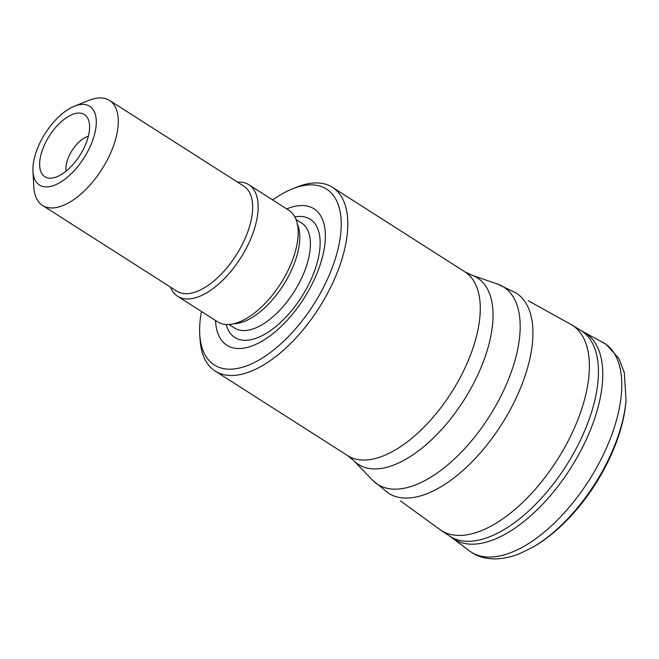 <?xml version="1.0" encoding="UTF-8"?>
<svg xmlns="http://www.w3.org/2000/svg" width="659" height="659" viewBox="0 0 659 659"><rect width="100%" height="100%" fill="white"/><g stroke="black" fill="none" stroke-linecap="round" stroke-linejoin="round"><path stroke-width="0.99" d="M528.263 300.751L570.735 324.327A121.758 59.771 122.5 0 1 571.831 324.961A121.758 59.771 122.5 0 1 574.409 427.955A121.758 59.771 122.5 0 1 480.913 530.841A121.758 59.771 122.5 0 1 440.822 530.215A121.758 59.771 122.5 0 1 439.784 529.49L400.515 500.889M74.525 106.14A46.715 22.933 -57.5 0 0 74.475 106.165A46.715 22.933 -57.5 0 0 32.95 171.225A46.715 22.933 -57.5 0 0 62.448 180.961A46.715 22.933 -57.5 0 0 95.72 128.884A46.715 22.933 -57.5 0 0 74.525 106.14M56.781 176.801A36.838 18.09 122.5 0 1 50.817 178.177A36.838 18.09 122.5 0 1 49.359 135.911A36.838 18.09 122.5 0 1 88.306 119.444A36.838 18.09 122.5 0 1 82.342 151.175A36.838 18.09 122.5 0 1 56.781 176.801M292.481 188.845L296.896 187.09A108.999 53.511 122.5 0 1 297.02 187.041A108.999 53.511 122.5 0 1 332.507 187.337A108.999 53.511 122.5 0 1 334.22 279.713A108.999 53.511 122.5 0 1 250.717 371.379A108.999 53.511 122.5 0 1 215.221 371.091A108.999 53.511 122.5 0 1 200.007 338.891L199.735 334.146A104.328 51.213 -57.5 0 0 265.618 355.901A104.328 51.213 -57.5 0 0 339.929 239.579A104.328 51.213 -57.5 0 0 292.596 188.803A104.328 51.213 -57.5 0 0 292.481 188.845A104.328 51.213 -57.5 0 0 272.669 199.941M201.456 311.501A104.328 51.213 -57.5 0 0 199.735 334.146M286.747 208.928A80.958 39.738 122.5 0 1 322.77 255.774A80.958 39.738 122.5 0 1 253.237 345.481A80.958 39.738 122.5 0 1 215.534 320.488M237.52 182.123A66.18 32.489 122.5 0 1 248.863 184.742L288.889 210.295A66.18 32.489 122.5 0 1 289.927 266.376A66.18 32.489 122.5 0 1 239.225 322.037A66.18 32.489 122.5 0 1 217.676 321.856L177.658 296.311A66.18 32.489 122.5 0 1 170.492 287.126M248.863 184.742A66.18 32.489 122.5 0 1 249.901 240.832A66.18 32.489 122.5 0 1 199.199 296.492A66.18 32.489 122.5 0 1 177.658 296.311M74.475 106.165L89.204 100.3A62.284 30.578 122.5 0 1 89.27 100.275A62.284 30.578 122.5 0 1 109.551 100.44L243.912 186.2A62.284 30.578 122.5 0 1 244.884 238.986A62.284 30.578 122.5 0 1 197.173 291.377A62.284 30.578 122.5 0 1 176.892 291.204L42.53 205.443A62.284 30.578 122.5 0 1 33.831 187.049L32.95 171.225M109.551 100.44A62.284 30.578 122.5 0 1 110.531 153.226A62.284 30.578 122.5 0 1 62.811 205.616A62.284 30.578 122.5 0 1 42.53 205.443M88.339 136.306A23.353 11.467 -57.5 0 0 72.095 150.425A23.353 11.467 -57.5 0 0 66.131 171.101M626.05 400.375C622.005 454.323 579.277 521.261 532.052 547.645L532.052 547.645A119.493 58.659 122.5 0 0 626.05 400.375L624.32 372.574L618.883 358.504L606.033 344.27L580.76 330.406A121.973 59.878 122.5 0 1 583.479 433.54A121.973 59.878 122.5 0 1 489.777 536.706A121.973 59.878 122.5 0 1 449.52 536.022L440.822 530.215M583.652 332.062A122.22 59.994 122.5 0 1 588.429 434.742A122.22 59.994 122.5 0 1 493.896 539.573A122.22 59.994 122.5 0 1 452.231 537.95L449.52 536.022M602.367 342.046A123.867 60.809 122.5 0 1 607.26 446.102A123.867 60.809 122.5 0 1 511.442 552.39A123.867 60.809 122.5 0 1 469.175 550.718L452.231 537.95M497.636 284.095L516.277 293.098A118.719 58.28 122.5 0 1 501.532 424.528A118.719 58.28 122.5 0 1 388.53 493.245L372.508 480.123A117.088 57.481 -57.5 0 0 415.887 484.744A117.088 57.481 -57.5 0 0 508.171 380.194A117.088 57.481 -57.5 0 0 497.636 284.095L471.72 275.157A110.63 54.31 122.5 0 1 481.68 365.959A110.63 54.31 122.5 0 1 394.477 464.752A110.63 54.31 122.5 0 1 353.496 460.377L372.508 480.123M215.221 371.091L347.68 455.641A108.999 53.511 -57.5 0 0 383.176 455.929A108.999 53.511 -57.5 0 0 466.679 364.262A108.999 53.511 -57.5 0 0 464.966 271.879L471.72 275.157M294.87 216.91A70.126 34.425 122.5 0 1 316.353 265.561A70.126 34.425 122.5 0 1 257.669 337.68A70.126 34.425 122.5 0 1 226.202 324.492M296.048 219.48L301.657 223.063A62.284 30.578 122.5 0 1 302.638 275.849A62.284 30.578 122.5 0 1 254.918 328.231A62.284 30.578 122.5 0 1 234.637 328.067L229.027 324.483M297.366 223.945A62.284 30.578 122.5 0 1 287.752 277.686A62.284 30.578 122.5 0 1 244.291 321.452A62.284 30.578 122.5 0 1 233.632 323.791M580.76 330.406L571.831 324.961M532.052 547.645L519.218 553.857C498.023 562.036 481.918 559.054 472.75 553.123L469.175 550.718M332.507 187.337L464.966 271.879M347.68 455.641L353.496 460.377"/></g></svg>
